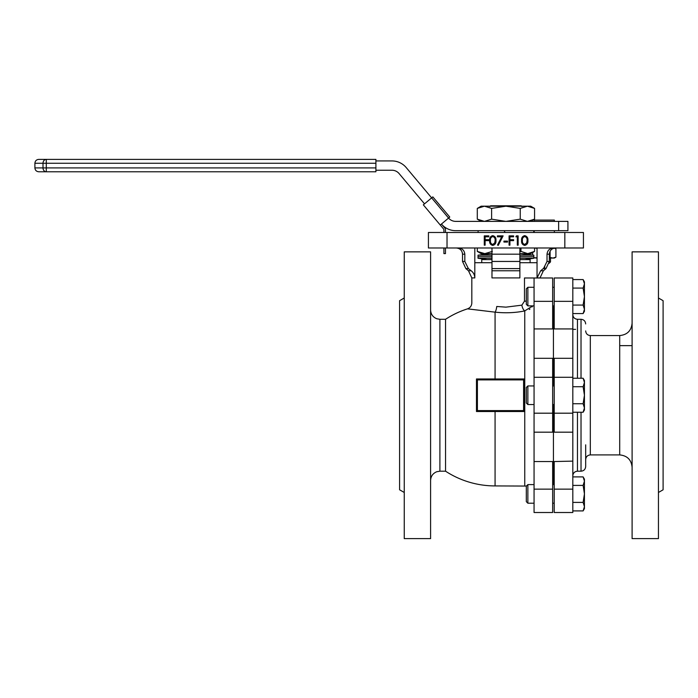 <?xml version="1.0" encoding="UTF-8"?>
<svg xmlns="http://www.w3.org/2000/svg" width="698" height="698" viewBox="0 0 698 698"><rect width="100%" height="100%" fill="white"/><g stroke="black" fill="none" stroke-linecap="round" stroke-linejoin="round"><path stroke-width="1.05" d="M519.879 247.991L519.879 254.185L519.879 247.991M532.775 305.872L524.756 310.915C515.307 312.844 505.413 313.262 495.074 312.154A6.203 1.658 -83 0 0 496.749 306.474C464.257 301.859 464.257 301.859 496.749 306.474L505.928 307.146L521.86 305.157L524.486 301.152L524.486 277.979L552.659 277.979L534.057 277.979L534.057 461.553L552.659 461.553L552.659 512.506L534.057 512.506L534.057 489.141L552.659 489.141M534.057 461.553L534.057 489.141M552.659 277.979L552.659 328.933L534.057 328.933M553.435 305.872L553.435 385.942L553.435 307.425L554.212 307.425M404.247 298.002L399.596 300.69L399.596 489.795L404.247 492.474M404.247 251.865L404.247 538.62L430.596 538.62L430.596 251.865L404.247 251.865M430.596 480.494C430.814 476.254 432.882 473.331 436.817 471.717L439.897 471.194L439.897 319.291L445.542 319.291L445.542 471.194A90.679 90.679 0 0 0 495.074 485.921L526.397 486.061M529.259 309.484L529.922 309.04M532.077 306.928L532.469 306.37M544.946 267.168L540.68 270.772L537.041 277.917L537.041 247.991M458.324 247.991C462.198 248.287 464.371 250.355 464.824 254.185L464.824 261.453L468.375 268.599L471.176 270.772C473.488 272.586 474.701 274.968 474.806 277.917L474.806 262.71L491.977 262.71L491.977 270.772L519.879 270.772L519.879 268.599L519.879 277.917L491.977 277.917L491.977 254.185L519.879 254.185L519.879 262.71L537.041 262.71M474.806 262.71L474.806 247.991M491.977 254.185L491.977 247.991L491.977 254.185M445.542 319.291A90.679 90.679 0 0 1 467.512 308.856L482.597 310.645M476.472 411.515L524.53 411.515L524.53 378.962L476.472 378.962L476.472 411.515L477.406 410.59L523.596 410.59L523.596 389.938L524.53 389.938M583.432 247.991L428.424 247.991L428.424 232.486L583.432 232.486L583.432 247.991L583.432 232.486M495.074 378.962L495.074 312.154L467.512 308.856C470.225 307.818 471.665 305.855 471.822 302.949L471.822 277.917L474.806 277.917M428.424 247.991L428.424 232.486M540.68 270.772L543.376 270.772L545.984 268.599L543.472 268.599L547.023 261.453L547.023 254.185C547.476 250.364 549.649 248.296 553.523 247.991M491.977 261.453L519.879 261.453L519.879 268.599L491.977 268.599M459.249 248.052L458.42 247.991M534.057 358.31L552.659 358.31L552.659 432.175L534.057 432.175M554.212 483.051L553.435 483.051L553.435 404.543L553.435 484.604M521.86 305.157A6.203 2.853 -101.8 0 0 524.756 310.915L524.756 485.921M524.486 301.152L526.309 301.152M524.53 400.539L523.596 400.539M523.596 389.938L523.596 379.895L524.53 378.962M524.53 411.515L523.596 410.59M523.596 379.895L477.406 379.895L476.472 378.962M484.281 245.173L484.281 235.872L488.809 235.872L488.809 236.823L485.11 236.823L485.11 239.684L488.809 239.684L488.809 240.636L485.11 240.636L485.11 245.173L484.281 245.173M492.753 245.408C490.406 244.789 489.377 243.157 489.647 240.522C489.368 237.878 490.406 236.256 492.753 235.627C495.126 236.238 496.191 237.87 495.964 240.522C496.191 243.174 495.126 244.797 492.753 245.408M490.476 240.522C490.223 242.581 490.991 243.89 492.779 244.457L494.777 242.86L495.126 240.522C495.344 238.472 494.559 237.154 492.779 236.587C490.991 237.146 490.223 238.454 490.476 240.522M497.395 236.823L497.395 235.872L503.118 235.872L498.224 245.408L497.508 245.015L501.705 236.823L497.395 236.823M503.947 242.066L503.947 241.115L507.525 241.115L507.525 242.066L503.947 242.066M509.078 245.173L509.078 235.872L513.606 235.872L513.606 236.823L509.915 236.823L509.915 239.684L513.606 239.684L513.606 240.636L509.915 240.636L509.915 245.173L509.078 245.173M515.874 236.823L516.424 235.872L518.143 235.872L518.143 245.173L517.305 245.173L517.305 236.823L515.874 236.823M524.704 245.408C522.366 244.789 521.327 243.157 521.598 240.522C521.319 237.878 522.357 236.256 524.704 235.627C527.077 236.238 528.15 237.87 527.915 240.522C528.15 243.174 527.077 244.797 524.704 245.408M522.436 240.522C522.174 242.581 522.942 243.89 524.739 244.457L526.728 242.86L527.086 240.522C527.295 238.472 526.51 237.154 524.739 236.587C522.942 237.146 522.174 238.454 522.436 240.522M572.814 358.31L572.814 277.979L554.212 277.979L554.212 328.933L572.814 328.933L572.814 377.286L572.814 358.31L554.212 358.31L554.212 432.175L572.814 432.175L572.814 377.286L554.212 377.286M572.814 489.141L554.212 489.141L554.212 512.506L572.814 512.506L572.814 432.175M572.814 461.116L554.212 461.553L554.212 489.141M585.674 444.844L585.674 466.543C585.404 469.37 583.851 470.914 581.024 471.194L581.024 412.248M632.1 395.243L632.1 251.865L658.45 251.865L658.45 538.62L632.1 538.62L632.1 395.243M658.45 492.474L663.1 489.795L663.1 300.69L658.45 298.002M572.814 277.979L554.212 277.979M521.24 205.814L522.017 206.591L521.24 205.814L490.607 205.814L489.83 206.591L490.607 205.814M521.336 206.189L520.83 205.814M509.653 205.814L509.147 206.189M502.7 206.189L502.194 205.814M491.026 205.814L490.52 206.189M504.104 230.724L505.125 232.486L504.104 230.68M519.879 259.595L530.105 259.595L530.105 262.71M481.742 262.71L481.742 259.595L491.977 259.595M519.879 256.724L533.83 256.724L519.879 256.724M519.879 255.171L533.83 255.171L533.83 258.277L519.879 258.277M491.977 258.277L478.025 258.277L478.025 256.724L491.977 256.724L478.025 256.724L478.025 255.171L491.977 255.171M478.025 255.171L491.977 253.627L484.813 253.627L492.334 251.411M520.961 247.991L520.961 251.411L527.758 253.627L519.879 253.627L533.83 255.171M481.123 253.627L484.813 253.627L477.301 251.411L481.123 253.627M527.758 253.627L530.724 253.627L534.555 251.411L527.758 253.627M534.555 247.991L534.555 251.411M477.301 247.991L477.301 251.411M519.879 251.708L520.961 251.411M449.765 217.061L440.264 225.035L423.328 204.846L432.821 196.88L449.765 217.061L448.57 218.064A9.301 9.301 0 0 0 455.698 221.379L558.627 221.379L558.627 230.68L455.698 230.68A18.602 18.602 0 0 1 441.45 224.041L445.097 228.386A1.553 1.553 0 0 1 445.464 229.38L445.464 232.486M424.515 203.851L399.09 173.558A9.301 9.301 0 0 0 391.962 170.233L375.908 170.233M375.908 160.933L391.962 160.933A18.602 18.602 0 0 1 406.21 167.572L431.634 197.874L432.821 196.88M443.911 232.486L443.911 229.947A1.553 1.553 0 0 0 443.544 228.953L440.264 225.035M445.464 247.991L445.464 253.601L443.911 253.601L443.911 247.991M558.627 230.68L567.928 230.68L567.928 221.379L558.627 221.379M534.563 208.405L527.4 206.189L520.246 208.405L505.928 206.189L491.61 208.405L484.447 206.189L477.292 208.405L481.123 206.189L530.724 206.189L534.563 208.405L534.563 219.163L527.4 221.379L534.563 219.163L530.724 221.379M520.246 208.405L520.246 219.163L527.4 221.379M477.292 208.405L477.292 219.163L484.447 221.379L491.61 219.163L505.928 221.379L520.246 219.163M491.61 208.405L491.61 219.163M527.863 305.872L526.309 304.328L526.309 288.824L527.863 287.279L527.863 305.872L534.057 305.872M584.095 311.439L584.435 309.327L584.435 311.299L583.118 313.577L572.814 313.577L583.118 313.577L584.435 309.327L583.118 305.078L572.814 305.078M583.118 305.078L584.435 296.58L583.118 288.073L584.435 283.824L583.118 279.575L572.814 279.575M583.118 288.073L572.814 288.073M584.435 309.327L584.435 281.852L583.118 279.575M527.863 404.543L526.309 402.99L526.309 387.486L527.863 385.942L527.863 404.543L534.057 404.543M583.118 412.248L584.435 407.99L584.435 409.962L583.118 412.248L572.814 412.248M583.118 378.237L584.435 380.515L584.435 407.99L583.118 403.741L584.435 395.243L583.118 386.736L584.435 382.487L583.118 378.237L572.814 378.237M583.118 386.736L572.814 386.736M583.118 403.741L572.814 403.741M526.309 487.195L526.309 486.157L527.863 484.604L527.863 503.206L534.057 503.206L527.863 503.206L526.309 501.653L526.309 487.195M584.435 508.633L583.118 510.91L584.435 508.633L584.435 506.661L583.118 510.91L584.435 506.661L583.118 502.403L584.435 493.905L583.118 485.407L584.435 481.149L583.118 476.9L572.814 476.9M583.118 485.407L572.814 485.407M583.118 502.403L572.814 502.403M583.118 510.91L572.814 510.91L583.118 510.91M584.435 506.661L584.435 479.177L583.118 476.9M584.4 495.161L584.435 493.905M526.309 501.653L527.863 503.206M583.223 313.402L584.034 311.613M375.908 167.904L375.908 171.778L38.774 171.778C36.418 171.551 35.127 170.26 34.9 167.904L43.006 167.904L43.006 163.253L34.9 163.253C35.127 160.906 36.418 159.606 38.774 159.38L375.908 159.38L375.908 163.253L46.286 163.253L46.286 167.904L375.908 167.904L375.908 163.253M549.317 261.933L550.486 261.933L550.486 258.059M534.214 221.379L534.214 220.088L554.36 220.088L554.36 221.379M554.168 248.139L555.922 248.889L555.922 257.161L553.017 258.059L549.326 257.379M550.103 251.184L550.103 257.161M532.653 252.51L532.653 255.006M537.041 257.815L533.83 257.728M534.555 248.104L537.041 248.235M549.326 258.059L554.36 258.059L555.922 257.161M533.83 257.841L537.041 258.059M534.057 301.344L552.659 301.344M537.041 277.917L540.025 277.917L543.376 270.772M495.074 411.515L495.074 485.921M447.025 247.991L447.025 232.486M564.83 247.991L564.83 232.486M547.023 261.453L549.326 261.453L549.326 254.185L547.023 254.185M464.824 254.185L462.521 254.185C462.155 250.425 460.087 248.357 456.326 247.991M471.176 270.772L468.48 270.772L465.871 268.599L462.521 261.453L464.824 261.453M465.871 268.599L468.375 268.599M534.057 377.286L552.659 377.286M534.057 413.19L552.659 413.19M477.406 379.895L477.406 410.59M572.814 301.344L554.212 301.344M572.814 413.19L554.212 413.19M581.024 471.194L577.464 471.194L577.464 412.248M581.024 378.237L581.024 319.291L577.464 319.291C574.637 319.012 573.084 317.459 572.814 314.641M577.464 378.237L577.464 319.291M590.325 335.564L619.702 335.564L619.702 454.913L590.325 454.913L590.325 335.564C587.498 335.284 585.954 333.74 585.674 330.913M448.57 218.064L431.634 197.874M46.286 159.38A3.874 3.281 90 0 0 43.006 163.253L46.286 163.253L46.286 159.38A3.874 3.281 -90 0 0 43.66 160.933M46.286 171.778L46.286 167.904L43.006 167.904A3.874 3.281 90 0 0 46.286 171.778M462.521 261.453L462.521 254.185M549.326 261.453L545.984 268.599M468.48 270.772L471.822 277.917M439.897 471.194L445.542 471.194M439.897 319.291L436.817 318.759C432.882 317.154 430.814 314.231 430.596 309.991M549.326 254.185C549.692 250.425 551.76 248.357 555.529 247.991M577.464 471.194C574.637 471.464 573.084 473.017 572.814 475.844M581.024 319.291C583.851 319.562 585.404 321.115 585.674 323.942M590.325 454.913C587.498 455.192 585.954 456.745 585.674 459.563M619.702 454.913C627.232 455.654 631.367 459.781 632.1 467.32M575.597 329.36L572.814 329.36L575.597 329.36M632.1 345.641L619.702 345.641M619.702 335.564C627.232 334.831 631.367 330.695 632.1 323.165M487.117 259.595L478.025 258.277M524.739 259.595L533.83 258.277M533.752 230.68L533.752 232.486M478.104 230.68L478.104 232.486M481.123 221.379L477.292 219.163M552.659 305.872L554.212 305.872M527.863 287.279L534.057 287.279M552.659 287.279L554.212 287.279M552.659 404.543L554.212 404.543M527.863 385.942L534.057 385.942M552.659 385.942L554.212 385.942M527.863 484.604L534.057 484.604M552.659 484.604L554.212 484.604M552.659 503.206L554.212 503.206L552.659 503.206M584.435 311.299L583.118 313.577M34.9 167.904L34.9 163.253M549.143 263.277L550.486 261.933M554.36 232.486L554.36 230.68M534.214 232.486L534.214 230.68M554.509 248.069L555.922 248.889"/></g></svg>
